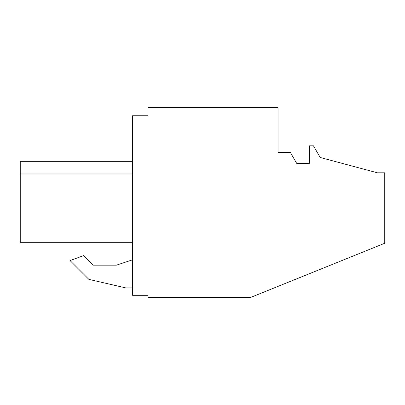 <?xml version="1.0" encoding="UTF-8"?>
<svg xmlns="http://www.w3.org/2000/svg" width="405" height="405" viewBox="0 0 405 405"><rect width="100%" height="100%" fill="white"/><g stroke="black" fill="none" stroke-linecap="round" stroke-linejoin="round"><path stroke-width="0.61" d="M148.027 295.306L148.027 297.326L250.923 297.326L384.75 243.253L384.75 172.798L377.354 172.798L320.188 157.479L313.465 145.83L309.43 145.83L309.43 163.316L296.652 163.316L290.441 152.558L278.043 152.558L278.043 107.674L148.027 107.674L148.027 115.744L132.562 115.744L132.562 295.306L148.027 295.306M125.834 287.909L132.562 287.909L125.834 287.909L88.862 279.374L125.834 287.909M132.562 259.802L116.417 265.159L93.196 265.159L83.648 255.611L70.05 260.562L88.862 279.374L70.05 260.562M20.25 242.322L132.562 242.322L20.25 242.322L20.25 173.947L132.562 173.947L20.25 173.947L20.25 161.337L132.562 161.337L20.25 161.337M116.417 265.159L93.196 265.159"/></g></svg>
